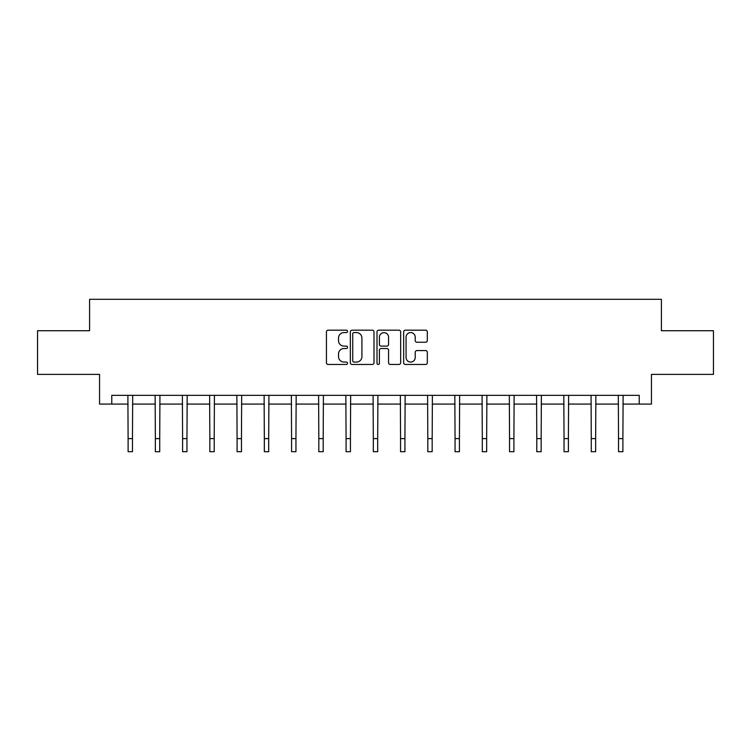 <?xml version="1.0" encoding="UTF-8"?>
<svg xmlns="http://www.w3.org/2000/svg" width="751" height="751" viewBox="0 0 751 751"><rect width="100%" height="100%" fill="white"/><g stroke="black" fill="none" stroke-linecap="round" stroke-linejoin="round"><path stroke-width="1.13" d="M347.553 331.379A1.202 1.202 0 0 0 346.361 330.177L328.14 330.177A1.718 1.718 0 0 0 326.432 331.895L326.432 362.752A1.718 1.718 0 0 0 328.14 364.46L346.361 364.46A1.202 1.202 0 0 0 347.553 363.259A1.202 1.202 0 0 0 346.361 362.066L343.996 362.066A5.482 5.482 0 0 1 338.513 356.575L338.513 354.003A5.482 5.482 0 0 1 343.996 348.52L346.361 348.52A1.202 1.202 0 0 0 347.553 347.319A1.202 1.202 0 0 0 346.361 346.117L343.996 346.117A5.482 5.482 0 0 1 338.513 340.635L338.513 338.063A5.482 5.482 0 0 1 343.996 332.58L346.361 332.58A1.202 1.202 0 0 0 347.553 331.379M425.601 342.259A1.718 1.718 0 0 0 427.319 340.55L427.319 331.895A1.718 1.718 0 0 0 425.601 330.177L405.371 330.177A1.718 1.718 0 0 0 403.653 331.895L403.653 362.752A1.718 1.718 0 0 0 405.371 364.46L425.601 364.46A1.718 1.718 0 0 0 427.319 362.752L427.319 352.294A1.718 1.718 0 0 0 425.601 350.576L416.946 350.576A1.718 1.718 0 0 0 415.228 352.294L415.228 357.476A4.59 4.59 0 0 1 410.647 362.066A4.59 4.59 0 0 1 406.056 357.476L406.056 337.161A4.59 4.59 0 0 1 410.647 332.58A4.59 4.59 0 0 1 415.228 337.161L415.228 340.55A1.718 1.718 0 0 0 416.946 342.259L425.601 342.259M111.777 404.085L111.777 395.345L639.223 395.345L639.223 404.085L651.446 404.085L651.446 374.392L713.45 374.392L713.45 330.731L661.406 330.731L661.406 299.292L89.594 299.292L89.594 330.731L37.55 330.731L37.55 374.392L99.554 374.392L99.554 404.085L128.111 404.085M373.998 331.895A1.718 1.718 0 0 0 372.289 330.177L352.059 330.177A1.718 1.718 0 0 0 350.341 331.895L350.341 362.752A1.718 1.718 0 0 0 352.059 364.46L372.289 364.46A1.718 1.718 0 0 0 373.998 362.752L373.998 331.895M378.711 330.177L398.941 330.177A1.718 1.718 0 0 1 400.659 331.895L400.659 362.752A1.718 1.718 0 0 1 398.941 364.46L390.285 364.46A1.718 1.718 0 0 1 388.567 362.752L388.567 350.238A1.718 1.718 0 0 0 386.859 348.52L381.114 348.52A1.718 1.718 0 0 0 379.396 350.238L379.396 363.259A1.202 1.202 0 0 1 378.204 364.46A1.202 1.202 0 0 1 377.002 363.259L377.002 331.895A1.718 1.718 0 0 1 378.711 330.177M132.476 404.085L155.354 404.085M159.719 404.085L182.596 404.085M186.961 404.085L209.839 404.085M214.213 404.085L237.091 404.085M241.456 404.085L264.333 404.085M268.698 404.085L291.576 404.085M295.95 404.085L318.828 404.085M323.193 404.085L346.07 404.085M350.435 404.085L373.313 404.085M377.687 404.085L400.565 404.085M404.93 404.085L427.807 404.085M432.172 404.085L455.05 404.085M459.424 404.085L482.302 404.085M486.667 404.085L509.544 404.085M513.909 404.085L536.787 404.085M541.161 404.085L564.039 404.085M568.404 404.085L591.281 404.085M595.646 404.085L618.524 404.085M622.889 404.085L639.223 404.085M353.946 332.58A1.202 1.202 0 0 0 352.745 333.773L352.745 360.865A1.202 1.202 0 0 0 353.946 362.066L356.425 362.066A5.482 5.482 0 0 0 361.916 356.575L361.916 338.063A5.482 5.482 0 0 0 356.425 332.58L353.946 332.58M388.567 337.246A4.59 4.59 0 0 0 383.986 332.665A4.59 4.59 0 0 0 379.396 337.246L379.396 344.409A1.718 1.718 0 0 0 381.114 346.117L386.859 346.117A1.718 1.718 0 0 0 388.567 344.409L388.567 337.246M127.886 395.345L128.111 438.612L132.476 438.612L132.692 395.345M128.111 438.612L128.111 451.708L132.476 451.708L132.476 438.612M155.128 395.345L155.354 438.612L159.719 438.612L159.944 395.345M155.354 438.612L155.354 451.708L159.719 451.708L159.719 438.612M182.38 395.345L182.596 438.612L186.961 438.612L187.187 395.345M182.596 438.612L182.596 451.708L186.961 451.708L186.961 438.612M209.623 395.345L209.839 438.612L214.213 438.612L214.429 395.345M209.839 438.612L209.839 451.708L214.213 451.708L214.213 438.612M236.865 395.345L237.091 438.612L241.456 438.612L241.681 395.345M237.091 438.612L237.091 451.708L241.456 451.708L241.456 438.612M264.117 395.345L264.333 438.612L268.698 438.612L268.924 395.345M264.333 438.612L264.333 451.708L268.698 451.708L268.698 438.612M291.36 395.345L291.576 438.612L295.95 438.612L296.166 395.345M291.576 438.612L291.576 451.708L295.95 451.708L295.95 438.612M318.602 395.345L318.828 438.612L323.193 438.612L323.409 395.345M318.828 438.612L318.828 451.708L323.193 451.708L323.193 438.612M345.854 395.345L346.07 438.612L350.435 438.612L350.661 395.345M346.07 438.612L346.07 451.708L350.435 451.708L350.435 438.612M373.097 395.345L373.313 438.612L377.687 438.612L377.903 395.345M373.313 438.612L373.313 451.708L377.687 451.708L377.687 438.612M400.339 395.345L400.565 438.612L404.93 438.612L405.146 395.345M400.565 438.612L400.565 451.708L404.93 451.708L404.93 438.612M427.591 395.345L427.807 438.612L432.172 438.612L432.398 395.345M427.807 438.612L427.807 451.708L432.172 451.708L432.172 438.612M454.834 395.345L455.05 438.612L459.424 438.612L459.64 395.345M455.05 438.612L455.05 451.708L459.424 451.708L459.424 438.612M482.076 395.345L482.302 438.612L486.667 438.612L486.883 395.345M482.302 438.612L482.302 451.708L486.667 451.708L486.667 438.612M509.319 395.345L509.544 438.612L513.909 438.612L514.135 395.345M509.544 438.612L509.544 451.708L513.909 451.708L513.909 438.612M536.571 395.345L536.787 438.612L541.161 438.612L541.377 395.345M536.787 438.612L536.787 451.708L541.161 451.708L541.161 438.612M563.813 395.345L564.039 438.612L568.404 438.612L568.62 395.345M564.039 438.612L564.039 451.708L568.404 451.708L568.404 438.612M591.056 395.345L591.281 438.612L595.646 438.612L595.872 395.345M591.281 438.612L591.281 451.708L595.646 451.708L595.646 438.612M618.308 395.345L618.524 438.612L622.889 438.612L623.114 395.345M618.524 438.612L618.524 451.708L622.889 451.708L622.889 438.612"/></g></svg>
